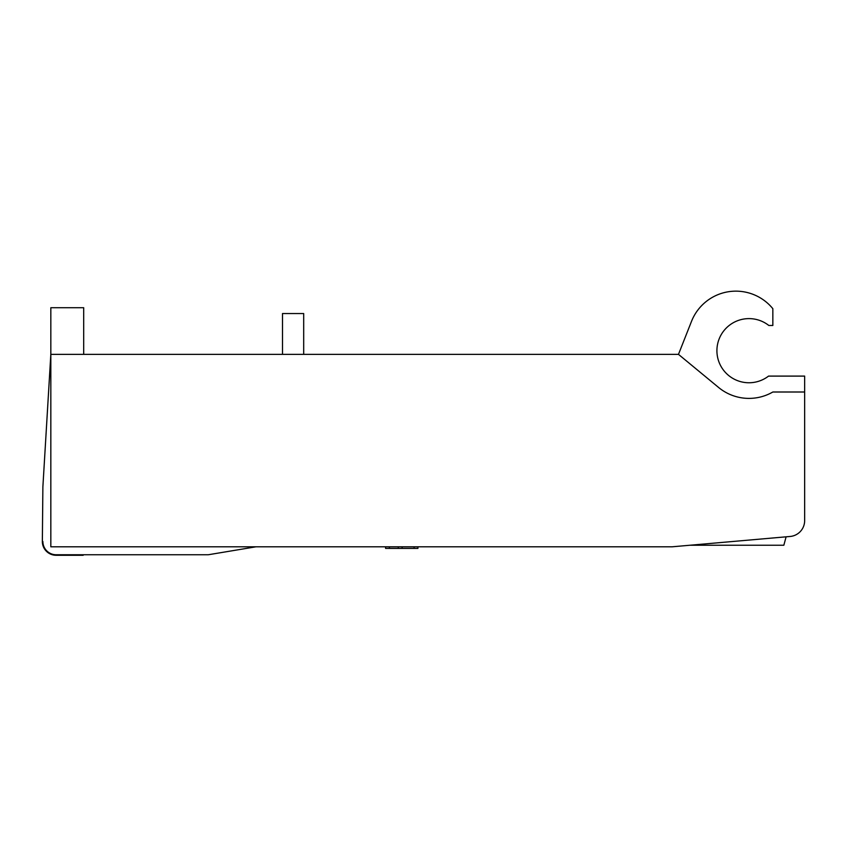 <?xml version="1.0" encoding="UTF-8"?>
<svg xmlns="http://www.w3.org/2000/svg" width="847" height="847" viewBox="0 0 847 847"><rect width="100%" height="100%" fill="white"/><g stroke="black" fill="none" stroke-linecap="round" stroke-linejoin="round"><path stroke-width="1.27" d="M417.931 546.802L417.931 548.39L385.597 548.39L385.597 546.802M414.109 546.802L414.109 548.39M389.419 546.802L389.419 548.39M398.281 546.802L398.281 548.39M402.103 546.802L402.103 548.39M83.186 554.753L56.135 555.283A13.785 13.785 0 0 1 42.35 541.498L42.879 486.898L50.831 354.364L678.479 354.364L691.512 321.352A47.707 47.707 0 0 1 772.845 308.689L772.845 325.47L768.811 325.47A32.07 32.07 0 0 0 725.508 328.848A32.07 32.07 0 0 0 725.276 372.288A32.07 32.07 0 0 0 768.547 376.1L804.65 376.1L804.65 520.63A15.902 15.902 0 0 1 790.135 536.469L672.126 546.802L50.831 546.802L50.831 307.715L83.694 307.715L83.694 354.364M678.479 354.364L718.627 387.492A47.707 47.707 0 0 0 772.845 392.002L804.65 392.002M786.101 536.829L783.846 545.235L689.945 545.235M83.186 555.283L56.135 555.283A13.785 13.785 0 0 1 42.35 541.498M255.985 546.802L208.277 554.753L56.135 554.753A13.256 13.256 0 0 1 42.879 541.498M303.692 354.364L303.692 313.549L282.496 313.549L282.496 354.364"/></g></svg>
